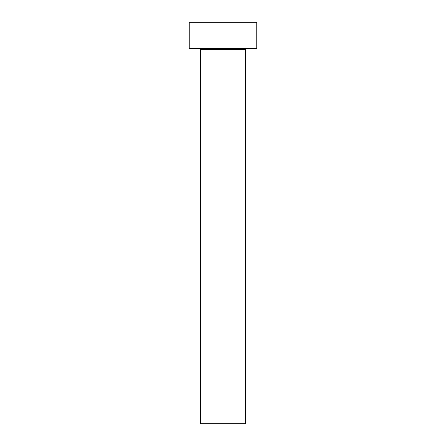 <?xml version="1.0" encoding="UTF-8"?>
<svg xmlns="http://www.w3.org/2000/svg" width="446" height="446" viewBox="0 0 446 446"><rect width="100%" height="100%" fill="white"/><g stroke="black" fill="none" stroke-linecap="round" stroke-linejoin="round"><path stroke-width="0.67" d="M245.506 49.311A0.753 0.753 0 0 1 246.259 48.558A0.753 0.753 0 0 0 245.506 49.311L200.494 49.311L200.494 423.7L245.506 423.7L245.506 49.311L245.506 423.7L200.494 423.7L200.494 49.311A0.753 0.753 0 0 0 199.741 48.558A0.753 0.753 0 0 1 200.494 49.311L245.506 49.311M189.238 22.3L189.238 48.558L256.762 48.558L256.762 22.3L189.238 22.3L189.238 48.558L256.762 48.558L256.762 22.3L189.238 22.3"/></g></svg>
